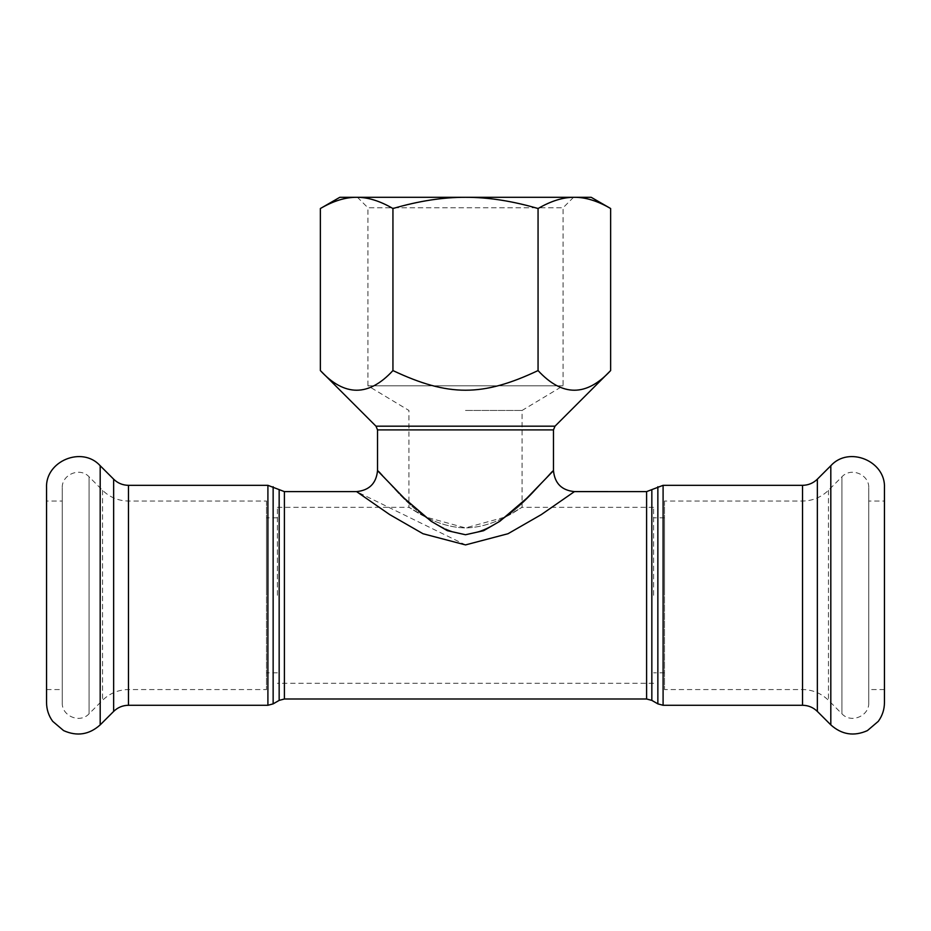<?xml version="1.0" encoding="UTF-8"?>
<svg xmlns="http://www.w3.org/2000/svg" width="931" height="931" viewBox="0 0 931 931"><rect width="100%" height="100%" fill="white"/><g stroke="black" fill="none" stroke-linecap="round" stroke-linejoin="round"><path stroke-width="0.7" stroke-dasharray="4.66 3.49" d="M266.499 501.041L266.499 689.568L266.499 501.041L128.466 501.041C118.4 500.89 109.765 497.305 102.55 490.3L89.085 476.835C80.078 466.815 61.539 474.496 62.261 487.949L62.261 702.661L62.261 487.949M266.499 595.305L266.499 517.799L266.499 595.305M277.38 595.305L277.38 507.325L277.38 595.305M653.62 595.305L653.62 507.325L653.62 595.305M664.501 595.305L664.501 517.799L664.501 595.305M664.501 501.041L664.501 689.568L664.501 501.041L802.534 501.041C812.6 500.89 821.235 497.305 828.45 490.3L841.915 476.835C850.922 466.815 869.461 474.496 868.739 487.949L868.739 702.661L868.739 487.949M465.5 410.466L522.058 410.466L465.5 410.466M573.543 197.302L563.069 207.776L563.069 385.83L522.058 410.466L522.058 507.325L505.358 517.008L465.5 527.912C434.684 527.446 408.895 506.429 408.942 507.325C408.895 506.429 434.684 527.446 465.5 527.912C496.316 527.446 522.105 506.429 522.058 507.325C522.105 506.429 496.316 527.446 465.5 527.912L425.642 517.008L408.942 507.325L408.942 410.466L367.931 385.83L563.069 385.83L367.931 385.83L367.931 207.776L563.069 207.776L367.931 207.776L357.457 197.302L573.543 197.302L357.457 197.302M574.427 491.603L541.353 514.552L508.035 533.707L465.558 544.914L356.573 491.603M465.5 534.743C416.564 527.214 379.534 467.676 377.52 470.655C379.534 467.653 416.518 527.202 465.5 534.731C514.447 527.214 551.455 467.676 553.48 470.655C551.478 467.653 514.459 527.202 465.5 534.743M591.185 197.302L339.815 197.302M610.631 370.573C586.437 396.769 562.254 396.769 538.06 370.573C482.572 396.769 448.428 396.769 392.94 370.573C368.746 396.769 344.563 396.769 320.369 370.573M320.369 208.521C333.356 200.956 345.448 197.221 356.654 197.302C367.861 197.221 379.953 200.956 392.94 208.521C418.892 200.956 443.086 197.221 465.5 197.302C487.914 197.221 512.108 200.956 538.06 208.521C551.047 200.956 563.139 197.221 574.346 197.302C585.552 197.221 597.644 200.956 610.631 208.521M392.94 208.521L392.94 370.573M538.06 208.521L538.06 370.573M884.45 702.661L884.45 487.949M868.739 501.041L868.739 689.568L868.739 501.041L884.45 501.041L884.45 689.568L884.45 501.041M46.55 702.661L46.55 487.949M62.261 501.041L62.261 689.568L62.261 501.041L46.55 501.041L46.55 689.568L46.55 501.041M657.856 703.871L657.856 486.727M663.093 485.33L663.093 705.279M651.84 490.206L651.84 700.391M802.534 705.279L802.534 485.33M646.603 698.995L646.603 491.615M284.397 491.615L284.397 698.995M279.16 700.391L279.16 490.206M273.144 486.727L273.144 703.871M267.907 705.279L267.907 485.33M128.466 705.279L128.466 485.33M553.48 429.889L377.52 429.889M375.984 426.189L555.016 426.189M830.813 724.877L830.813 465.733M817.348 711.412L817.348 479.186M802.534 501.041L802.534 689.568L802.534 501.041M828.45 490.3L828.45 700.298L828.45 490.3M841.915 476.835L841.915 713.763L841.915 476.835M100.187 724.877L100.187 465.733M113.652 711.412L113.652 479.186M128.466 501.041L128.466 689.568L128.466 501.041M102.55 490.3L102.55 700.298L102.55 490.3M89.085 476.835L89.085 713.763L89.085 476.835M277.38 517.799L266.499 517.799M277.38 672.81L266.499 672.81M664.501 517.799L653.62 517.799M664.501 672.81L653.62 672.81M868.739 702.661C869.461 716.114 850.922 723.794 841.915 713.763L828.45 700.298C821.235 693.292 812.6 689.708 802.534 689.568L664.501 689.568M884.45 689.568L868.739 689.568M653.62 683.284L277.38 683.284M653.62 507.325L522.058 507.325M277.38 507.325L408.942 507.325M62.261 702.661C61.539 716.114 80.078 723.794 89.085 713.763L102.55 700.298C109.765 693.292 118.4 689.708 128.466 689.568L266.499 689.568M46.55 689.568L62.261 689.568"/><path stroke-width="1.4" d="M100.187 465.733L100.187 724.877C89.225 734.699 77.029 736.607 63.599 730.602L52.695 721.327C48.656 715.764 46.608 709.538 46.55 702.661L46.55 487.949C45.095 461.043 82.196 445.681 100.187 465.733L113.652 479.186C117.783 483.201 122.717 485.237 128.466 485.33L267.907 485.33L284.397 491.615L356.573 491.615L389.67 514.575L422.988 533.731L465.5 544.914L508.023 533.719L541.33 514.575L574.427 491.603L646.603 491.615L663.093 485.33L802.534 485.33L802.534 705.279C808.283 705.361 813.217 707.409 817.348 711.412L830.813 724.877C841.775 734.699 853.971 736.607 867.401 730.602L878.305 721.327C882.344 715.764 884.392 709.538 884.45 702.661L884.45 487.949C885.905 461.043 848.804 445.681 830.813 465.733L830.813 724.877M574.427 491.603C561.707 490.358 554.725 483.375 553.48 470.655L526.748 498.271L499.842 521.279L483.62 530.693L465.5 534.743L447.369 530.682L431.169 521.29L404.252 498.271L377.52 470.655L377.52 429.889L375.984 426.189L320.369 370.573C344.563 396.769 368.746 396.769 392.94 370.573C448.428 396.769 482.572 396.769 538.06 370.573C562.254 396.769 586.437 396.769 610.631 370.573L610.631 208.521C597.644 200.956 585.552 197.221 574.346 197.302L591.185 197.302L610.631 208.521M320.369 208.521L339.815 197.302L574.346 197.302C563.139 197.221 551.047 200.956 538.06 208.521C512.108 200.956 487.914 197.221 465.5 197.302C443.086 197.221 418.892 200.956 392.94 208.521C379.953 200.956 367.861 197.221 356.654 197.302C345.448 197.221 333.356 200.956 320.369 208.521L320.369 370.573M538.06 208.521L538.06 370.573M392.94 208.521L392.94 370.573M802.534 485.33C808.283 485.237 813.217 483.201 817.348 479.186L830.813 465.733M657.856 486.727L657.856 703.871L663.093 705.279L663.093 485.33M646.603 491.615L646.603 698.995L651.84 700.391L651.84 490.206M279.16 490.206L279.16 700.391L284.397 698.995L284.397 491.615M279.16 700.391L273.144 703.871L273.144 486.727M267.907 485.33L267.907 705.279L273.144 703.871M128.466 485.33L128.466 705.279L267.907 705.279M377.52 429.889L553.48 429.889L555.016 426.189L375.984 426.189M817.348 479.186L817.348 711.412M113.652 479.186L113.652 711.412L100.187 724.877M651.84 700.391L657.856 703.871M663.093 705.279L802.534 705.279M284.397 698.995L646.603 698.995M377.52 470.655C376.275 483.375 369.293 490.358 356.573 491.603M553.48 470.655L553.48 429.889M555.016 426.189L610.631 370.573M128.466 705.279C122.717 705.361 117.783 707.409 113.652 711.412"/></g></svg>
